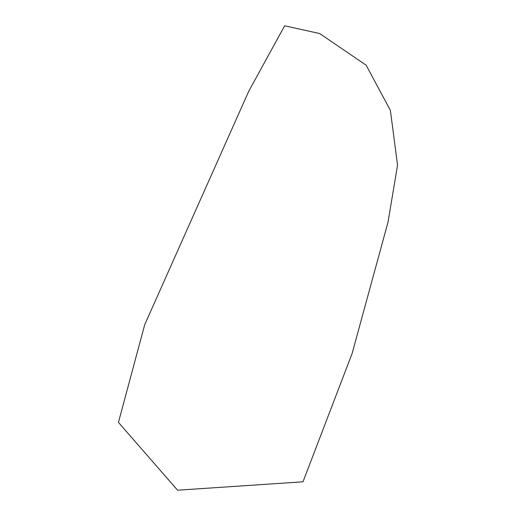 <?xml version="1.0" encoding="UTF-8"?>
<svg xmlns="http://www.w3.org/2000/svg" width="516" height="516" viewBox="0 0 516 516"><rect width="100%" height="100%" fill="white"/><g stroke="black" fill="none" stroke-linecap="round" stroke-linejoin="round"><path stroke-width="0.39" stroke-dasharray="2.58 1.94" d=""/><path stroke-width="0.77" d="M388.006 222.183L352.106 353.537L303.002 481.802L177.581 490.2L118.448 422.391L144.712 324.693L248.706 91.326L284.651 25.8L319.662 33.54L366.147 65.203L390.38 110.372L397.552 165.114L388.006 222.183"/></g></svg>
